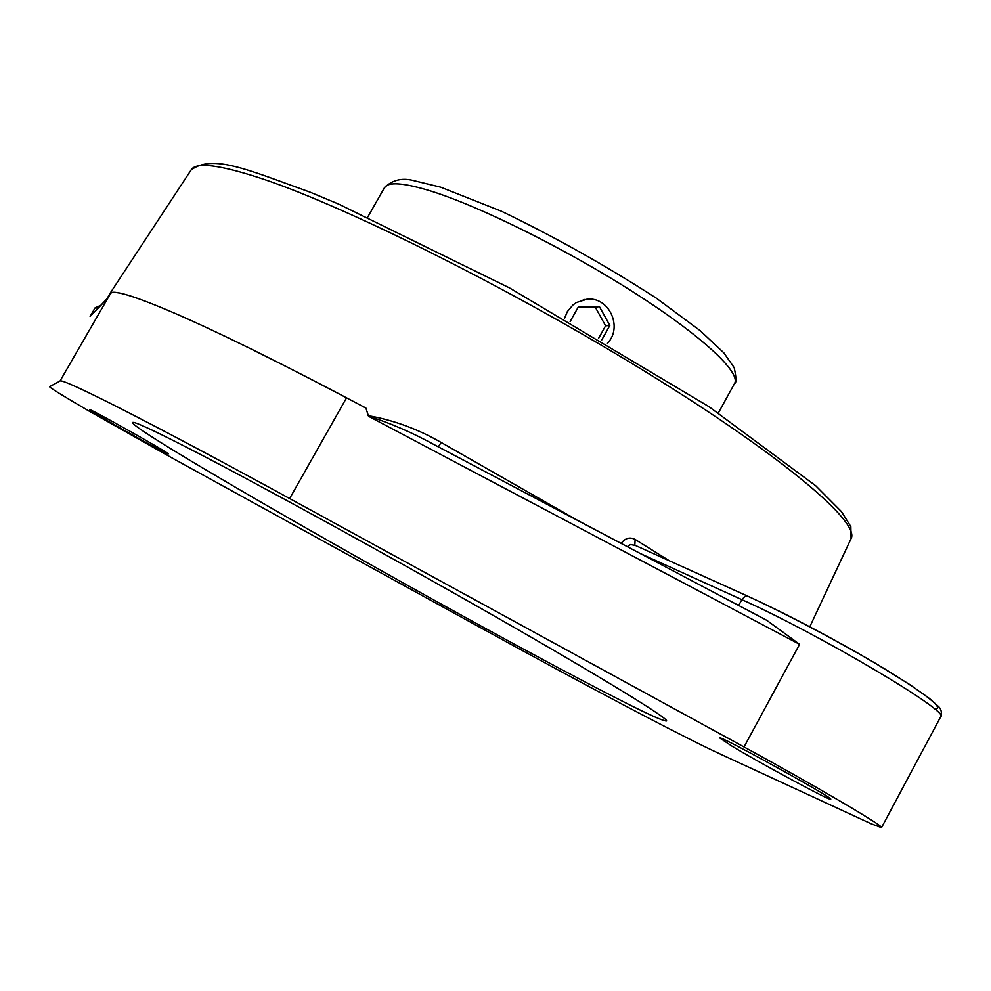 <?xml version="1.0" encoding="UTF-8"?>
<svg xmlns="http://www.w3.org/2000/svg" width="991" height="991" viewBox="0 0 991 991"><rect width="100%" height="100%" fill="white"/><g stroke="black" fill="none" stroke-linecap="round" stroke-linejoin="round"><path stroke-width="1.49" d="M106.805 299.133L109.877 293.609C112.379 289.099 134.689 295.937 176.807 314.147C223.632 334.636 286.659 365.939 365.89 408.044L368.553 416.294C390.095 422.959 412.33 432.609 435.26 445.232L766.724 620.279L438.257 446.854M577.27 520.225L441.168 442.457C417.731 428.992 393.39 420.06 368.156 415.663M634.835 545.199L635.12 539.438C629.855 536.738 625.197 538.051 621.122 543.39M107.04 298.749L90.119 316.463L106.718 299.294M441.168 442.457L438.319 446.842M627.303 546.648L630.573 544.542L635.219 545.422M479.706 627.204L170.675 457.198L88.372 410.683C63.275 396.066 50.343 388.076 49.55 386.701L60.03 381.027C61.454 377.46 149.468 421.856 289.645 498.535L744.043 746.954C816.423 786.445 885.211 826.94 881.507 827.621L871.238 823.806L719.478 753.68C678.6 734.752 583.204 684.149 479.706 627.204M368.553 416.294L799.588 644.311L766.724 620.279M365.89 408.044L346.54 397.837C275.845 360.613 219.259 332.716 176.807 314.147C135.94 296.47 113.854 289.583 110.558 293.472L109.592 294.488M186.159 447.065C252.209 480.858 383.269 552.619 492.477 615.002C601.909 677.522 669.049 718.809 666.571 720.965C662.657 721.522 633.583 707.5 579.326 678.909C425.548 598.205 130.8 429.908 132.583 422.525C133.339 421.026 151.189 429.202 186.159 447.065M731.878 746.074L719.9 738.072C717.496 733.972 834.905 798.746 830.706 799.229C831.647 801.756 760.704 763.541 731.878 746.074M106.57 420.172L89.549 409.655C88.063 407.351 171.17 454.101 168.222 453.903C168.904 455.166 130.663 434.231 106.57 420.172M564.536 318.384L567.323 311.657L572.86 305.042L576.353 302.552L586.969 299.195C608.982 296.47 623.228 327.278 607.433 343.258M570.122 321.567L578.546 306.516L599.444 306.653L609.837 325.444L601.76 339.913M598.713 338.117L605.588 325.804L595.244 307.123L578.261 307.012M609.837 325.444L605.588 325.804M599.444 306.653L595.244 307.123M669.346 560.782L635.12 539.438M109.877 293.609L191.201 169.845C196.119 161.719 220.101 164.803 263.148 179.086C348.361 207.602 515.109 291.081 649.836 374.425C784.86 457.867 860.461 522.864 851.071 538.633L809.808 626.77M289.645 498.535L346.54 397.837M744.043 746.954L799.588 644.311M934.662 709.085C944.795 709.11 928.431 695.88 885.558 669.408C844.196 644.311 786.309 613.59 748.316 596.483L744.786 596.545L741.85 599.654C817.922 633.509 951.137 712.318 940.67 716.79C942.119 712.331 941.227 708.763 938.019 706.112L929.385 698.407L909.825 684.62L874.657 662.855C832.713 638.39 784.773 613.218 747.994 596.285M640.582 553.659L741.85 599.654L738.679 605.464M100.611 305.414L95.086 307.842L98.121 307.99M95.086 307.842L90.119 316.463M60.03 381.027L110.558 293.472M367.785 217.017L384.421 187.745C388.1 181.526 403.746 182.691 431.37 191.226C480.821 206.747 566.567 249.398 634.19 292.642C701.975 335.924 741.132 372.604 734.579 383.443L718.364 412.95M191.201 169.845C213.3 154.162 246.214 169.213 310.381 192.291L338.6 204.072L509.473 287.898L708.999 406.694L815.816 485.85L841.458 511.616L850.848 526.63L851.071 538.633M747.821 596.21L634.674 545.137M881.507 827.621L940.67 716.79M384.421 187.745C391.903 180.325 401.132 177.823 412.107 180.226L440.735 187.2L501.297 211.182C554.056 236.539 605.798 265.576 656.538 298.316L700.179 330.672L723.839 352.846L734.195 367.686C736.4 377.856 736.524 383.096 734.579 383.443M583.265 299.666L584.579 299.505"/></g></svg>

